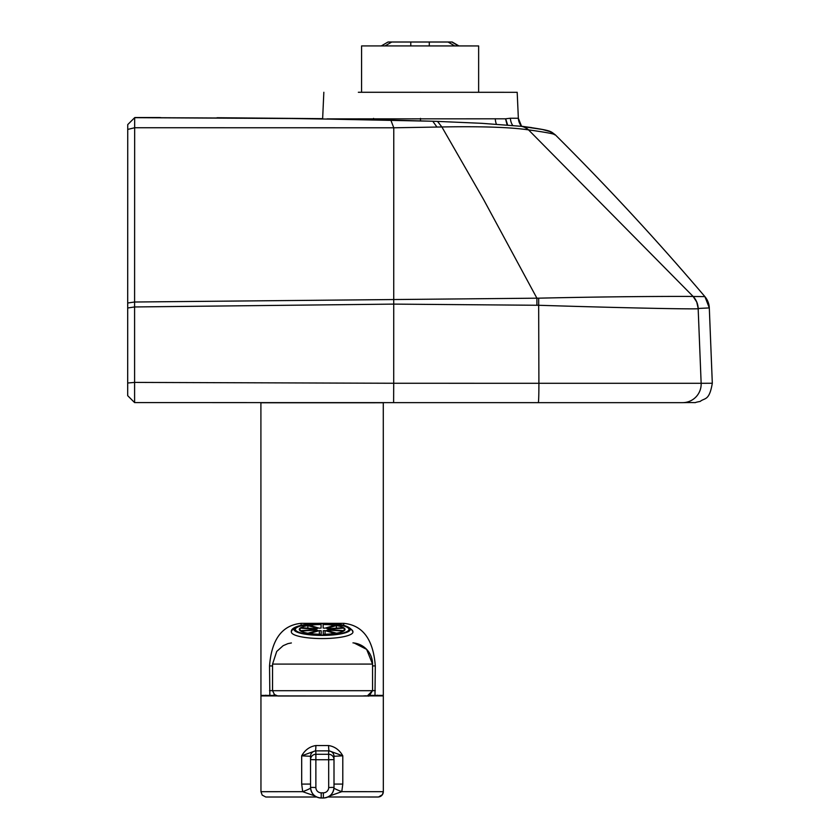 <?xml version="1.0" encoding="UTF-8"?>
<svg xmlns="http://www.w3.org/2000/svg" width="840" height="840" viewBox="0 0 840 840"><rect width="100%" height="100%" fill="white"/><g stroke="black" fill="none" stroke-linecap="round" stroke-linejoin="round"><path stroke-width="1.26" d="M388.08 42.011L452.225 42.011L458.945 45.938L475.976 45.938L361.589 45.916L361.578 92.285L358.344 92.274L517.188 92.305L518.354 118.251A13.303 13.303 -119 0 0 521.587 126.357L518.354 118.251L510.405 118.23A13.303 12.222 -89.9 0 0 512.736 125.486M327.002 118.881L505.533 118.808L510.405 118.23M361.578 92.264L517.188 92.305M127.743 124.593L134.662 117.674L303.334 118.577L432.789 121.243L390.82 120.067L393.771 127.796L393.708 383.26A5388.873 0.704 0 0 0 538.902 383.292L538.671 305.277L393.719 304.112L134.589 306.957L134.662 117.674L127.743 124.593L127.701 303.009A3480.299 0.798 -90 0 0 127.701 307.986L127.691 395.671L134.6 402.591L134.589 306.957L127.701 307.986M127.743 129.423L134.652 127.743L393.771 127.796L441.882 126.966C481.247 126.263 509.995 127.208 528.129 129.822A325.878 6.269 3 0 1 528.518 129.864C562.527 134.642 551.849 134.694 555.324 134.841L549.938 131.576M127.691 383.008L134.6 382.41L393.708 383.26L393.614 402.633A5370.267 0.704 0 0 0 538.303 402.654L682.563 402.654A18.617 18.606 -90.2 0 0 701.148 383.292A10640.196 1.386 0 0 0 712.31 383.229L712.31 383.229C709.264 401.216 704.771 397.625 700.161 401.447C689.693 403.326 703.3 402.318 682.615 402.654L538.303 402.654A18.617 0.588 -90 0 0 538.902 383.292L701.148 383.292L698.155 308.469C707.375 309.54 636.888 308.343 538.671 305.277A18.627 0.578 90.6 0 0 538.692 298.169L134.6 302.012L127.701 303.009M432.936 121.254L437.535 121.401L432.789 121.243L436.989 127.103M550.116 131.639L542.315 129.465L521.062 126.305A13.303 12.8 -83.9 0 1 528.518 129.864L693.189 296.51A18.627 18.606 82.5 0 1 698.187 308.469L709.307 307.923A18.627 18.627 -119.6 0 0 704.886 296.604L693.158 296.499C699.941 296.447 636.51 295.964 538.692 298.169M521.514 126.284L531.615 127.607M134.778 117.674L322.644 118.661L217.025 117.726M157.122 117.705L322.633 118.703M505.68 118.797L507.633 125.045M505.533 118.808L507.129 125.002M698.187 308.469L696.738 302.043L693.158 296.499M350.301 629.391L350.301 629.391A28.13 6.006 180 0 1 322.171 635.408A28.13 6.006 180 0 1 294.031 629.401L294.031 629.401A28.13 6.006 180 0 1 322.161 623.385A28.13 6.006 180 0 1 350.301 629.391A28.13 6.006 180 0 1 322.171 635.408A28.13 6.006 180 0 1 294.031 629.401A2.656 2.604 179.9 0 0 291.375 631.995A30.796 6.573 -0 0 0 322.171 638.568A30.796 6.573 -0 0 0 352.957 631.995L352.957 631.995A2.656 2.604 179.9 0 0 350.301 629.391A2.656 2.604 -0.1 0 1 352.957 631.985L352.957 631.995A30.796 6.573 180 0 1 322.171 638.568A30.796 6.573 180 0 1 291.375 631.995L291.375 631.995A2.656 2.604 -0.1 0 1 294.031 629.401A28.13 6.006 180 0 1 322.161 623.385A28.13 6.006 180 0 1 350.301 629.391A28.13 6.006 -0 0 0 322.161 623.385A28.13 6.006 -0 0 0 294.031 629.401A28.13 6.006 -0 0 0 322.171 635.408A28.13 6.006 -0 0 0 350.301 629.391M325.059 630.599A6.332 1.355 180 0 1 323.243 630.725L323.243 634.274A22.869 4.883 180 0 0 334.814 633.465L325.059 630.599L325.059 634.242M319.368 634.242L319.368 630.609L309.614 633.486A22.869 4.883 180 0 0 321.195 634.274L321.195 630.735L321.195 634.274M321.195 630.735A6.332 1.355 180 0 1 319.368 630.609M327.82 630.01A6.332 1.355 180 0 1 326.707 630.336L336.462 633.202A22.869 4.883 180 0 0 343.602 631.102L327.82 630.01L327.82 630.662M316.565 630.693L316.565 630.032L300.772 631.124A22.869 4.883 180 0 0 307.944 633.224L317.699 630.357A6.332 1.355 180 0 1 316.565 630.032M300.101 628.11A22.869 4.883 180 0 0 299.292 629.401A22.869 4.883 180 0 0 300.132 630.714L315.913 629.611A6.332 1.355 180 0 1 315.83 629.401A6.332 1.355 180 0 1 315.893 629.202L300.101 628.11L300.101 630.683M328.419 629.181A6.332 1.355 180 0 1 328.493 629.401A6.332 1.355 180 0 1 328.43 629.591L344.232 630.683A22.869 4.883 180 0 0 345.041 629.391A22.869 4.883 180 0 0 344.201 628.078L328.419 629.181M326.634 628.436A6.332 1.355 180 0 1 327.768 628.761L343.56 627.669A22.869 4.883 180 0 0 336.378 625.569L326.634 628.436M307.86 625.59A22.869 4.883 180 0 0 300.731 627.69L316.512 628.782A6.332 1.355 180 0 1 317.625 628.457L307.86 625.59L307.86 628.183M323.137 628.058A6.332 1.355 180 0 1 324.965 628.183L334.719 625.317A22.869 4.883 180 0 0 323.137 624.519L323.137 628.058M321.08 624.519A22.869 4.883 180 0 0 309.519 625.327L319.274 628.194A6.332 1.355 180 0 1 321.09 628.068L321.08 624.519L321.09 628.068M336.378 628.163L336.378 625.569M344.201 630.683L344.201 628.078M368.267 695.909L383.313 695.909L383.324 791.679A5.324 5.324 -145.7 0 1 378.01 797.002L378.063 797.002M329.584 795.995L341.786 791.669L342.794 784.077L342.794 755.811C339.465 749.942 334.73 746.519 328.598 745.542L315.882 745.542C309.74 746.519 305.004 749.942 301.675 755.822L315.336 750.865L329.154 750.855L342.794 755.811L333.984 756.294A5.324 5.324 -0.4 0 0 333.984 756.263L334.005 759.56A5.324 5.324 -0.4 0 1 334.005 759.601L334.005 759.601A5.324 5.324 0 0 0 328.681 754.278L315.871 754.278L315.871 759.738L328.681 759.738L328.661 750.971A5.324 5.324 -0.4 0 1 333.984 756.263M328.692 787.5L334.005 787.364L334.005 759.601L328.681 759.738L328.692 787.5A5.324 5.324 -0.4 0 1 323.369 792.824L321.195 792.824A5.324 5.324 -0.4 0 1 315.871 787.51L315.871 759.738L310.548 759.601A5.324 5.324 -0.4 0 1 315.871 754.278L315.851 750.981A5.324 5.324 179.6 0 0 310.527 756.294L310.558 787.364A10.637 10.637 179.6 0 0 310.558 787.427L310.538 784.077L301.686 784.087L302.694 791.679L315 796.005M276.854 695.919L260.946 695.929L260.957 791.7L262.206 795.123L265.745 796.992M328.598 745.542A5.324 0.567 -90.2 0 0 329.154 750.855L328.661 750.971M315.882 745.542A5.324 0.546 -89.8 0 1 315.336 750.865L315.851 750.981M301.686 784.087L301.675 755.822L310.527 756.294L310.558 787.364L315.871 787.51M334.005 784.077L342.794 784.077M333.974 788.141A13.303 1.418 -161.6 0 0 341.786 791.669L383.324 791.679L382.399 794.682L378.578 796.971M310.58 788.109A13.303 1.407 -18.4 0 1 302.694 791.679L260.957 791.7M322.088 402.759L272.874 402.769L322.088 402.759M383.281 402.759L260.904 402.78L383.281 402.759L383.313 695.384L369.6 695.394M260.904 402.78L260.946 695.404L275.447 695.415M301.077 625.286A21.284 7.308 90 0 0 301.108 623.353C282.114 625.191 271.593 639.376 269.535 665.91L269.85 695.404M374.987 695.384L375.302 665.9C373.264 639.376 362.744 625.191 343.718 623.343L324.502 623.343M372.55 665.942L372.55 690.69L272.559 690.7L272.559 664.094L372.55 664.083A21.284 21.284 136.2 0 0 352.957 642.873L353.619 642.936M367.269 696.003L372.55 690.69C367.048 698.996 371.259 695.016 362.817 696.014L276.78 695.898L274.669 694.943L272.528 690.659L272.559 664.682M343.76 625.401A21.284 7.518 90 0 1 343.718 623.343M361.589 45.916L478.643 45.938L478.632 92.305M458.945 45.927L478.643 45.938M392.165 42L407.169 42.011L388.017 42.011L381.286 45.927M385.024 45.927L391.745 42.011L388.017 42.011M458.483 45.938L451.846 42.021L429.282 42.011L410.781 42.011L410.781 45.938M410.781 42.011L391.745 42.011M448.067 42.021L454.703 45.938M448.487 42.011L451.846 42.021M429.282 45.938L429.282 42.011M348.968 629.391A26.807 5.723 -0 0 0 322.161 623.669A26.807 5.723 -0 0 0 295.365 629.401L295.365 629.401A26.807 5.723 -0 0 0 322.171 635.124A26.807 5.723 -0 0 0 348.968 629.391L348.968 629.391A26.807 5.723 180 0 1 322.171 635.124A26.807 5.723 180 0 1 295.365 629.401A26.807 5.723 180 0 1 322.161 623.669A26.807 5.723 180 0 1 348.968 629.391M352.957 631.985A2.656 2.604 -0.1 0 1 352.957 631.995L352.957 631.985C350.543 625.874 340.284 622.986 322.171 623.332C309.876 623.049 290 625.758 291.375 631.995L291.375 631.995M377.244 695.174L377.055 695.909A57.466 57.466 136.2 0 0 377.181 695.394M134.6 402.591L393.614 402.633L134.6 402.591M536.897 305.256A18.627 0.578 90.5 0 0 536.897 298.179L483.546 199.437L441.882 126.966L437.535 121.401L481.73 123.312L520.684 126.263A13.303 12.779 -83.9 0 1 528.129 129.822M704.886 296.604C657.248 240.629 607.404 186.701 555.324 134.841C607.288 186.564 657.143 240.482 704.886 296.604L709.307 307.923L712.31 383.229M134.274 118.178L134.935 117.527L160.503 117.548M495.306 118.724A13.303 10.164 -89.6 0 0 496.398 124.215M420.483 118.398L420.483 120.855M373.569 118.398A13.303 6.374 -90.5 0 1 373.527 119.689M266.217 797.013L316.691 797.002M327.873 796.992L378.01 797.002M334.005 787.364L334.005 787.364A10.637 10.637 179.6 0 1 323.369 798L323.369 798C329.826 797.37 333.375 793.821 334.005 787.364L334.005 759.601M321.195 798C314.758 797.38 311.22 793.852 310.558 787.427A10.637 10.637 179.6 0 0 321.195 798L323.369 798L321.195 798L321.195 792.824M323.369 792.824L323.369 798M319.82 623.343L301.108 623.353M372.55 690.69L372.55 664.083L366.639 649.373L354.113 642.989M272.528 690.659L269.535 690.659M272.559 690.7L272.559 665.952L269.535 665.91M372.55 665.9L375.302 665.9M372.55 690.648L375.302 690.648M274.05 694.365L277.841 696.014M277.882 696.014L367.227 696.003M323.841 92.274L322.633 118.818M390.883 120.067L276.864 118.293L157.71 117.705M538.303 402.654L393.614 402.633M521.293 126.189C553.245 130.714 549.853 130.998 555.324 134.831M272.559 664.094L276.717 651.452L283.143 645.687L287.794 643.682M288.141 643.587L291.375 642.957M265.829 695.195L266.017 695.919"/></g></svg>
